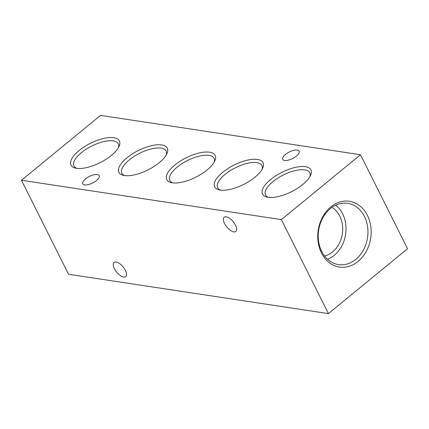 <?xml version="1.0" encoding="UTF-8"?>
<svg xmlns="http://www.w3.org/2000/svg" width="429" height="429" viewBox="0 0 429 429"><rect width="100%" height="100%" fill="white"/><g stroke="black" fill="none" stroke-linecap="round" stroke-linejoin="round"><path stroke-width="0.64" d="M116.114 262.012A9.175 4.145 -129.4 0 0 114.066 262.435A9.175 4.145 -129.4 0 0 115.422 270.458A9.175 4.145 -129.4 0 0 123.649 277.054A9.175 4.145 -129.4 0 0 125.702 276.625A9.175 4.145 -129.4 0 0 124.34 268.608A9.175 4.145 -129.4 0 0 116.114 262.012M226.244 216.833A9.175 4.145 -129.4 0 0 224.19 217.256A9.175 4.145 -129.4 0 0 225.547 225.273A9.175 4.145 -129.4 0 0 233.773 231.869A9.175 4.145 -129.4 0 0 235.827 231.446A9.175 4.145 -129.4 0 0 234.465 223.423A9.175 4.145 -129.4 0 0 226.244 216.833M321.509 252.997A33.269 26.534 98.6 0 0 358.113 261.443A33.269 26.534 98.6 0 0 367.406 215.353A33.269 26.534 98.6 0 0 330.807 206.907A33.269 26.534 98.6 0 0 321.509 252.997M321.723 251.491A30.974 24.705 98.6 0 0 337.494 264.42A30.974 24.705 98.6 0 0 363.17 250.434A30.974 24.705 98.6 0 0 364.457 216.441A30.974 24.705 98.6 0 0 346.755 203.217A30.974 24.705 98.6 0 0 322.447 218.543A30.974 24.705 98.6 0 0 321.723 251.491M324.533 255.995A25.783 20.565 98.6 0 0 339.806 216.195A25.783 20.565 98.6 0 0 331.885 207.432M327.515 259.255A29.917 23.863 98.6 0 0 342.658 213.851A29.917 23.863 98.6 0 0 335.698 205.201M79.07 150.563A27.054 10.811 -26.6 0 0 75.547 168.12A27.054 10.811 -26.6 0 0 111.342 155.448A27.054 10.811 -26.6 0 0 119.085 146.321A27.054 10.811 -26.6 0 0 108.221 137.666A27.054 10.811 -26.6 0 0 79.07 150.563M118.436 147.597A24.759 9.894 -26.6 0 0 118.34 143.913A24.759 9.894 -26.6 0 0 103.603 141.624A24.759 9.894 -26.6 0 0 81.381 152.649A24.759 9.894 -26.6 0 0 74.067 166.087A24.759 9.894 -26.6 0 0 76.957 168.366M126.952 157.808A27.054 10.811 -26.6 0 0 123.429 175.37A27.054 10.811 -26.6 0 0 159.218 162.693A27.054 10.811 -26.6 0 0 166.967 153.566A27.054 10.811 -26.6 0 0 156.102 144.916A27.054 10.811 -26.6 0 0 126.952 157.808M166.318 154.842A24.759 9.894 -26.6 0 0 166.221 151.164A24.759 9.894 -26.6 0 0 151.485 148.874A24.759 9.894 -26.6 0 0 129.258 159.899A24.759 9.894 -26.6 0 0 121.949 173.332A24.759 9.894 -26.6 0 0 124.839 175.617M174.828 165.058A27.054 10.811 -26.6 0 0 171.305 182.62A27.054 10.811 -26.6 0 0 207.1 169.943A27.054 10.811 -26.6 0 0 214.843 160.816A27.054 10.811 -26.6 0 0 203.979 152.161A27.054 10.811 -26.6 0 0 174.828 165.058M214.194 162.092A24.759 9.894 -26.6 0 0 214.103 158.408A24.759 9.894 -26.6 0 0 199.367 156.118A24.759 9.894 -26.6 0 0 177.139 167.144A24.759 9.894 -26.6 0 0 169.825 180.582A24.759 9.894 -26.6 0 0 172.721 182.861M222.71 172.308A27.054 10.811 -26.6 0 0 219.187 189.865A27.054 10.811 -26.6 0 0 254.982 177.193A27.054 10.811 -26.6 0 0 262.725 168.066A27.054 10.811 -26.6 0 0 251.861 159.411A27.054 10.811 -26.6 0 0 222.71 172.308M262.076 169.342A24.759 9.894 -26.6 0 0 261.98 165.658A24.759 9.894 -26.6 0 0 247.243 163.369A24.759 9.894 -26.6 0 0 225.021 174.394A24.759 9.894 -26.6 0 0 217.707 187.832A24.759 9.894 -26.6 0 0 220.597 190.111M270.586 179.553A27.054 10.811 -26.6 0 0 267.069 197.115A27.054 10.811 -26.6 0 0 302.858 184.438A27.054 10.811 -26.6 0 0 310.607 175.311A27.054 10.811 -26.6 0 0 299.737 166.661A27.054 10.811 -26.6 0 0 270.586 179.553M309.952 176.587A24.759 9.894 -26.6 0 0 309.861 172.908A24.759 9.894 -26.6 0 0 295.125 170.619A24.759 9.894 -26.6 0 0 272.898 181.644A24.759 9.894 -26.6 0 0 265.589 195.077A24.759 9.894 -26.6 0 0 268.479 197.361M297.276 150.086A9.175 3.668 -26.6 0 0 287.269 153.153A9.175 3.668 -26.6 0 0 282.743 159.384A9.175 3.668 -26.6 0 0 284.62 160.467A9.175 3.668 -26.6 0 0 294.626 157.4A9.175 3.668 -26.6 0 0 299.152 151.169A9.175 3.668 -26.6 0 0 297.276 150.086M97.308 174.533A9.175 3.668 -26.6 0 0 87.302 177.601A9.175 3.668 -26.6 0 0 82.776 183.832A9.175 3.668 -26.6 0 0 84.652 184.915A9.175 3.668 -26.6 0 0 94.659 181.848A9.175 3.668 -26.6 0 0 99.185 175.617A9.175 3.668 -26.6 0 0 97.308 174.533M281.37 219.616L328.437 313.615L407.55 248.734L360.478 154.735L281.37 219.616L21.45 180.266L68.522 274.265L328.437 313.615M21.45 180.266L100.563 115.385L360.478 154.735"/></g></svg>
